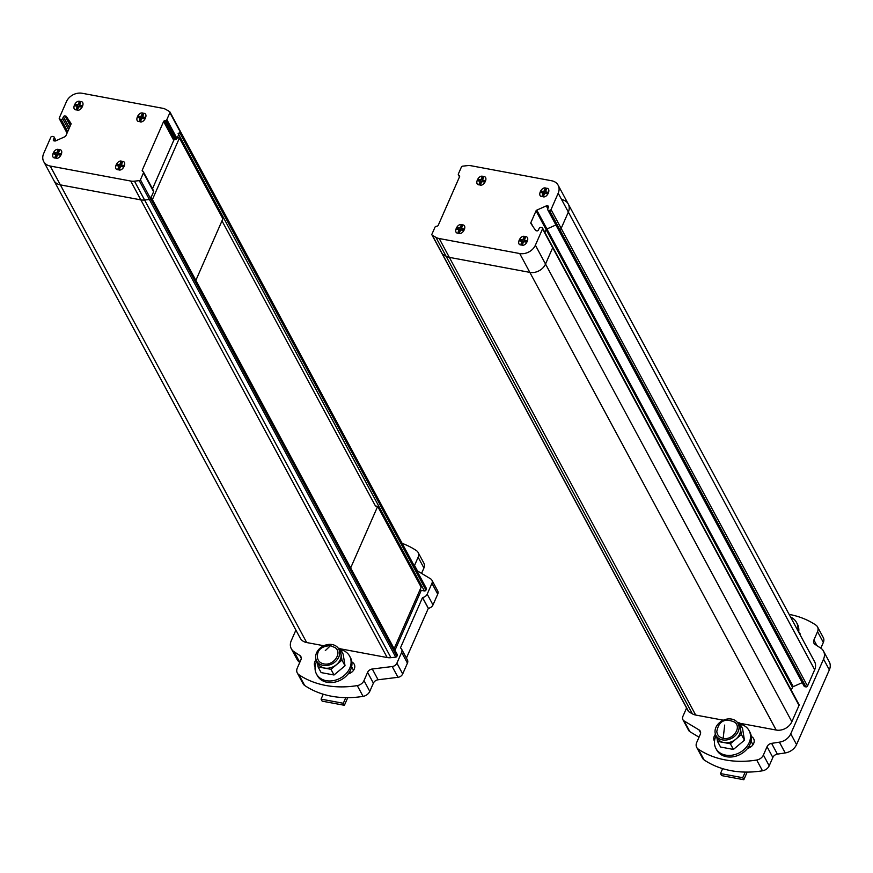 <?xml version="1.0" encoding="UTF-8"?>
<svg xmlns="http://www.w3.org/2000/svg" width="873" height="873" viewBox="0 0 873 873"><rect width="100%" height="100%" fill="white"/><g stroke="black" fill="none" stroke-linecap="round" stroke-linejoin="round"><path stroke-width="1.31" d="M120.703 162.433A0.753 0.6 151.7 0 1 121.653 161.942L121.838 161.974A0.753 0.6 151.7 0 1 122.231 162.716L121.707 163.928A1.255 0.993 -28.3 0 0 122.362 165.183L123.573 165.401A0.753 0.6 151.7 0 1 123.966 166.154L123.89 166.328A0.753 0.6 151.7 0 1 122.951 166.83L121.729 166.601A1.255 0.993 -28.3 0 0 120.168 167.441L119.634 168.642A0.753 0.6 151.7 0 1 118.695 169.144L118.499 169.111A0.753 0.6 151.7 0 1 118.106 168.358L118.641 167.147A1.255 0.993 -28.3 0 0 117.986 165.903L116.611 165.652A0.753 0.6 151.7 0 1 116.218 164.899L116.295 164.724A0.753 0.6 151.7 0 1 117.233 164.222L118.608 164.473A1.255 0.993 -28.3 0 0 120.179 163.644L120.703 162.433L121.576 164.048L121.041 165.259L120.179 163.644M118.608 164.473L119.47 166.088A1.255 0.993 -28.3 0 0 121.041 165.259M119.47 166.088L118.095 165.837A0.753 0.6 -28.3 0 0 117.724 165.859M118.641 167.147L119.503 168.762A1.255 0.993 -28.3 0 0 119.503 167.965L118.63 166.35M123.322 166.808L122.362 165.183M121.707 164.735L122.58 166.339A1.255 0.993 -28.3 0 0 123.224 166.787M141.95 114.341A0.753 0.6 151.7 0 1 142.899 113.839L143.085 113.872A0.753 0.6 151.7 0 1 143.478 114.625L142.954 115.836A1.255 0.993 -28.3 0 0 143.608 117.08L144.82 117.309A0.753 0.6 151.7 0 1 145.213 118.051L145.136 118.226A0.753 0.6 151.7 0 1 144.198 118.728L142.976 118.51A1.255 0.993 -28.3 0 0 141.415 119.339L140.88 120.55A0.753 0.6 151.7 0 1 139.942 121.041L139.745 121.009A0.753 0.6 151.7 0 1 139.353 120.267L139.887 119.055A1.255 0.993 -28.3 0 0 139.233 117.8L137.858 117.549A0.753 0.6 151.7 0 1 137.465 116.796L137.541 116.622A0.753 0.6 151.7 0 1 138.48 116.12L139.855 116.382A1.255 0.993 -28.3 0 0 141.426 115.542L141.95 114.341L142.823 115.945L142.288 117.157L141.426 115.542M139.855 116.382L140.717 117.986A1.255 0.993 -28.3 0 0 142.288 117.157M140.717 117.986L139.342 117.735A0.753 0.6 -28.3 0 0 138.971 117.757M139.887 119.055L140.749 120.66A1.255 0.993 -28.3 0 0 140.739 119.863L139.876 118.248M144.569 118.706L143.608 117.08M142.954 116.633L143.827 118.248A1.255 0.993 -28.3 0 0 144.471 118.684M340.754 649.665A18.835 14.939 151.7 0 1 349.647 656.158A18.835 14.939 151.7 0 1 345.915 673.869A18.835 14.939 151.7 0 1 326.218 680.678A18.835 14.939 151.7 0 1 316.484 674.011A18.835 14.939 151.7 0 1 316.757 661.188M316.484 674.011L317.357 675.626A18.835 14.939 -28.3 0 0 327.091 682.293A18.835 14.939 -28.3 0 0 346.777 675.484A18.835 14.939 -28.3 0 0 350.52 657.773L349.647 656.158M150.974 196.916A1.255 0.993 151.7 0 1 150.974 197.724L150.571 198.64A1.255 0.993 151.7 0 1 149.381 199.481L144.602 200.004A12.56 9.963 151.7 0 1 140.859 199.884L60.357 184.88A12.56 9.963 151.7 0 1 53.864 180.438A12.56 9.963 151.7 0 0 60.357 184.88L50.208 166.034A12.56 9.963 151.7 0 1 43.715 161.592A12.56 9.963 151.7 0 1 43.65 153.572L50.82 137.247A1.255 0.993 151.7 0 1 52.38 136.417L53.493 136.625A1.255 0.993 151.7 0 1 54.148 137.869L53.373 139.636L54.737 141.011A1.255 0.993 -28.3 0 0 55.556 140.902L65.071 136.668A1.255 0.993 -28.3 0 0 65.813 135.948L70.986 124.184A1.255 0.993 -28.3 0 0 70.931 123.311L66.293 116.436A1.255 0.993 -28.3 0 0 65.682 116.065L64.973 115.934L70.277 125.788M179.707 130.393A1.255 0.993 151.7 0 1 180.034 131.528L179.631 132.434A1.255 0.993 151.7 0 1 178.07 133.274M420.819 590.268L424.398 590.934A1.255 0.993 -28.3 0 0 425.969 590.104L426.362 589.188A1.255 0.993 -28.3 0 0 426.362 588.391L180.024 130.721A1.255 0.993 -28.3 0 1 180.034 131.528L176.99 138.447A1.189 0.938 -28.3 0 1 175.975 139.265L174.775 139.549A1.255 0.993 -28.3 0 0 173.749 140.357L152.48 188.808M340.284 648.803L387.186 657.544A12.56 9.963 -28.3 0 0 390.94 657.675L395.709 657.14A1.255 0.993 -28.3 0 0 396.909 656.3L397.313 655.383A1.255 0.993 -28.3 0 0 397.302 654.586L151.171 197.287M43.715 161.592L300.192 638.098A12.56 9.963 -28.3 0 0 306.685 642.55L323.839 645.747M394.978 650.254L421.092 590.77L420.251 589.21M350.662 567.93L377.682 506.384L375.445 505.969L221.993 220.858M315.098 666.797A7.53 5.98 151.7 0 1 314.924 666.514A7.53 5.98 151.7 0 1 316.102 659.781M351.874 662.04A7.53 5.98 151.7 0 1 354.22 664.222A7.53 5.98 151.7 0 1 348.141 673.912M295.892 630.12L291.244 640.717A12.56 9.963 -28.3 0 0 291.309 648.737A12.56 9.963 -28.3 0 0 294.092 651.727L299.766 655.427A5.02 3.983 151.7 0 1 300.879 656.627A5.02 3.983 151.7 0 1 300.901 659.835L297.257 668.151A7.53 5.98 -28.3 0 0 297.289 672.963A7.53 5.98 -28.3 0 0 298.882 674.709A87.889 69.731 -28.3 0 0 357.275 685.589A7.53 5.98 -28.3 0 0 363.986 680.591L367.598 672.374A5.02 3.983 151.7 0 1 372.291 669.002L392.206 666.535A5.02 3.983 -28.3 0 0 396.899 663.164L401.645 652.371A5.02 3.983 -28.3 0 0 401.613 649.163A5.02 3.983 -28.3 0 0 400.434 647.919L422.554 597.514A5.02 3.983 -28.3 0 0 427.192 594.153L431.939 583.36A5.02 3.983 -28.3 0 0 431.906 580.152A5.02 3.983 -28.3 0 0 430.684 578.886L416.737 570.495M414.326 566.02A5.02 3.983 151.7 0 1 414.533 565.453L418.134 557.236A7.53 5.98 -28.3 0 0 418.091 552.423A7.53 5.98 -28.3 0 0 416.497 550.677A87.889 69.731 -28.3 0 0 402.115 543.344M349.396 672.123A57.76 45.822 -28.3 0 0 351.71 672.21M372.291 669.002L378.085 679.772L398.001 677.306A5.02 3.983 -28.3 0 0 402.693 673.934L407.44 663.142A5.02 3.983 -28.3 0 0 407.407 659.933L401.613 649.163M378.085 679.772A5.02 3.983 -28.3 0 0 373.393 683.144L367.598 672.374M297.289 672.963L303.084 683.734A7.53 5.98 -28.3 0 0 304.677 685.48A87.889 69.731 -28.3 0 0 363.07 696.359A7.53 5.98 -28.3 0 0 369.781 691.351L373.393 683.144M291.309 648.737L297.115 659.508A12.56 9.963 -28.3 0 0 299.766 662.421M421.561 573.397L423.929 568.007A7.53 5.98 -28.3 0 0 423.896 563.194L418.091 552.423M406.414 658.078L428.348 608.285A5.02 3.983 -28.3 0 0 432.997 604.924L437.733 594.131A5.02 3.983 -28.3 0 0 437.7 590.923L431.906 580.152M428.261 608.295L422.467 597.536M57.749 150.702A0.753 0.6 151.7 0 1 58.698 150.2L58.884 150.243A0.753 0.6 151.7 0 1 59.277 150.985L58.753 152.197A1.255 0.993 -28.3 0 0 59.408 153.441L60.619 153.67A0.753 0.6 151.7 0 1 61.012 154.423L60.935 154.597A0.753 0.6 151.7 0 1 59.997 155.099L58.775 154.87A1.255 0.993 -28.3 0 0 57.214 155.7L56.68 156.911A0.753 0.6 151.7 0 1 55.741 157.413L55.545 157.38A0.753 0.6 151.7 0 1 55.152 156.627L55.686 155.416A1.255 0.993 -28.3 0 0 55.032 154.172L53.657 153.921A0.753 0.6 151.7 0 1 53.264 153.168L53.34 152.993A0.753 0.6 151.7 0 1 54.279 152.491L55.654 152.742A1.255 0.993 -28.3 0 0 57.225 151.913L57.749 150.702L58.622 152.317L58.087 153.528L57.225 151.913M55.654 152.742L56.516 154.357A1.255 0.993 -28.3 0 0 58.087 153.528M56.516 154.357L55.141 154.095A0.753 0.6 -28.3 0 0 54.77 154.128M55.686 155.416L56.549 157.031A1.255 0.993 -28.3 0 0 56.549 156.223L55.676 154.619M60.368 155.078L59.408 153.441M58.753 153.004L59.626 154.608A1.255 0.993 -28.3 0 0 60.27 155.056M377.682 506.384L421.157 587.147L394.138 648.694M330.529 645.671C321.493 646.096 317.117 649.894 317.401 657.074C317.739 660.708 319.856 662.978 323.752 663.873C333.453 666.252 342.893 652.535 335.014 647.591L330.529 645.671L325.291 650.614M323.097 665.357A12.56 9.963 151.7 0 1 316.604 660.916A12.56 9.963 151.7 0 1 322.945 646.195A12.56 9.963 151.7 0 1 338.724 649.01A12.56 9.963 151.7 0 1 336.225 660.828A12.56 9.963 151.7 0 1 323.097 665.357M316.604 660.916L318.056 663.611A12.56 9.963 -28.3 0 0 324.549 668.052A12.56 9.963 -28.3 0 0 337.676 663.513A12.56 9.963 -28.3 0 0 340.164 651.705L338.724 649.01M317.336 662.258L318.078 666.917L330.954 669.318L341.976 660.097L340.11 648.475L338.157 648.115M340.11 648.475L343.154 654.139L345.021 665.772L341.976 660.097M330.954 669.318L334.01 674.993L345.021 665.772M318.078 666.917L321.133 672.592L334.01 674.993M177.35 137.65L179.423 138.032L222.888 218.796L195.868 280.342M152.404 199.579L179.423 138.032M78.996 102.599A0.753 0.6 151.7 0 1 79.945 102.108L80.13 102.141A0.753 0.6 151.7 0 1 80.523 102.894L80 104.094A1.255 0.993 -28.3 0 0 80.654 105.349L81.866 105.568A0.753 0.6 151.7 0 1 82.258 106.32L82.182 106.495A0.753 0.6 151.7 0 1 81.244 106.997L80.021 106.768A1.255 0.993 -28.3 0 0 78.461 107.608L77.926 108.819A0.753 0.6 151.7 0 1 76.988 109.311L76.791 109.278A0.753 0.6 151.7 0 1 76.398 108.525L76.933 107.324A1.255 0.993 -28.3 0 0 76.278 106.07L74.903 105.819A0.753 0.6 151.7 0 1 74.511 105.066L74.587 104.891A0.753 0.6 151.7 0 1 75.525 104.389L76.9 104.651A1.255 0.993 -28.3 0 0 78.472 103.811L78.996 102.599L79.869 104.214L79.334 105.426L78.472 103.811M76.9 104.651L77.762 106.255A1.255 0.993 -28.3 0 0 79.334 105.426M77.762 106.255L76.388 106.004A0.753 0.6 -28.3 0 0 76.016 106.026M76.933 107.324L77.795 108.929A1.255 0.993 -28.3 0 0 77.795 108.132L76.922 106.517M81.615 106.975L80.654 105.349M80 104.902L80.873 106.506A1.255 0.993 -28.3 0 0 81.516 106.953M323.228 694.21L321.068 699.131L343.318 703.278L345.784 697.647M343.318 703.278L344.399 705.297L322.159 701.15L321.068 699.131M344.399 705.297L347.749 697.658M395.709 657.14L149.381 199.481A1.255 0.993 -28.3 0 0 150.571 198.64L153.615 191.711A1.2 0.949 -28.3 0 0 153.408 190.663M153.615 191.711L143.467 172.865L140.433 179.794A1.255 0.993 151.7 0 1 139.244 180.635L149.381 199.481L144.602 200.004L390.94 657.675M387.186 657.544L140.859 199.884A12.56 9.963 -28.3 0 0 144.602 200.004L134.464 181.158A12.56 9.963 151.7 0 1 130.71 181.038L50.208 166.034M130.71 181.038L140.859 199.884L60.357 184.88L306.685 642.55M69.371 127.851L63.413 116.764L62.638 118.532A1.255 0.993 151.7 0 1 61.066 119.361L59.953 119.154A1.255 0.993 151.7 0 1 59.299 117.91L66.468 101.595A12.56 9.963 151.7 0 1 82.149 93.269L162.651 108.274A12.56 9.963 151.7 0 1 165.935 109.463L169.558 111.548A1.255 0.993 151.7 0 1 169.897 112.682L166.852 119.601L176.99 138.447M139.244 180.635L134.464 181.158M166.852 119.601A1.189 0.938 151.7 0 1 165.826 120.419L164.626 120.703A1.255 0.993 -28.3 0 0 163.611 121.511L142.266 170.126A1.255 0.993 -28.3 0 0 142.474 171.173L143.27 171.817A1.2 0.949 151.7 0 1 143.467 172.865M63.413 116.764A1.255 0.993 151.7 0 1 64.973 115.934M54.028 140.88A1.255 0.993 151.7 0 1 53.373 139.636M165.826 120.419L175.975 139.265M722.648 768.644L720.487 773.565L742.727 777.712L745.204 772.081M742.727 777.712L743.818 779.731L747.168 772.092M720.487 773.565L721.567 775.584L743.818 779.731M522.676 243.883A0.753 0.6 151.7 0 1 521.738 244.385L521.541 244.342A0.753 0.6 151.7 0 1 521.148 243.6L521.683 242.388A1.255 0.993 -28.3 0 0 521.028 241.144L519.817 240.915A0.753 0.6 151.7 0 1 519.424 240.162L519.5 239.988A0.753 0.6 151.7 0 1 520.439 239.486L521.65 239.715A1.255 0.993 -28.3 0 0 523.222 238.886L523.756 237.674A0.753 0.6 151.7 0 1 524.695 237.172L524.891 237.205A0.753 0.6 151.7 0 1 525.284 237.958L524.749 239.169A1.255 0.993 -28.3 0 0 525.404 240.413L526.779 240.664A0.753 0.6 151.7 0 1 527.172 241.417L527.096 241.592A0.753 0.6 151.7 0 1 526.157 242.094L524.782 241.843A1.255 0.993 -28.3 0 0 523.211 242.672L522.676 243.883M526.528 242.072L525.404 240.413M524.76 239.966L525.622 241.581A1.255 0.993 -28.3 0 0 526.277 242.028M524.815 239.016A0.753 0.6 -28.3 0 0 524.618 239.278L524.095 240.49L523.222 238.886M521.65 239.715L522.523 241.319A1.255 0.993 -28.3 0 0 524.095 240.49M522.523 241.319L521.312 241.101A0.753 0.6 -28.3 0 0 520.93 241.123M521.683 242.388L522.545 243.993A1.255 0.993 -28.3 0 0 522.545 243.196L521.672 241.581M716.809 731.509C717.159 735.142 719.276 737.412 723.171 738.307C732.851 740.697 742.323 726.969 734.422 722.026C724.655 717.933 718.785 721.098 716.809 731.509M722.473 739.878A12.56 9.963 151.7 0 1 715.98 735.437A12.56 9.963 151.7 0 1 722.32 720.716A12.56 9.963 151.7 0 1 738.1 723.531A12.56 9.963 151.7 0 1 735.601 735.35A12.56 9.963 151.7 0 1 722.473 739.878M716.777 736.921L717.497 741.363L720.541 747.026L733.418 749.427L730.374 743.763L724.503 742.672A12.56 9.963 -28.3 0 0 737.27 737.805A12.56 9.963 -28.3 0 0 739.54 726.227L738.1 723.531M715.98 735.437L717.431 738.132A12.56 9.963 -28.3 0 0 723.357 742.454L717.497 741.363M730.374 743.763L741.384 734.531L739.518 722.909L737.445 722.528M739.518 722.909L742.574 728.584L744.44 740.206L741.384 734.531M733.418 749.427L744.44 740.206M480.827 183.777A0.753 0.6 151.7 0 1 479.888 184.279L479.692 184.247A0.753 0.6 151.7 0 1 479.299 183.494L479.834 182.282A1.255 0.993 -28.3 0 0 479.179 181.038L477.957 180.809A0.753 0.6 151.7 0 1 477.564 180.067L477.651 179.882A0.753 0.6 151.7 0 1 478.59 179.391L479.801 179.609A1.255 0.993 -28.3 0 0 481.372 178.779L481.896 177.568A0.753 0.6 151.7 0 1 482.845 177.066L483.031 177.11A0.753 0.6 151.7 0 1 483.424 177.852L482.9 179.063A1.255 0.993 -28.3 0 0 483.555 180.307L484.93 180.569A0.753 0.6 151.7 0 1 485.323 181.311L485.246 181.497A0.753 0.6 151.7 0 1 484.297 181.999L482.922 181.737A1.255 0.993 -28.3 0 0 481.361 182.566L480.827 183.777M484.679 181.966L483.555 180.307M482.9 179.871L483.773 181.475A1.255 0.993 -28.3 0 0 484.417 181.922M482.965 178.91A0.753 0.6 -28.3 0 0 482.769 179.183L482.234 180.395L481.372 178.779M479.801 179.609L480.663 181.224A1.255 0.993 -28.3 0 0 482.234 180.395M480.663 181.224L479.452 180.995A0.753 0.6 -28.3 0 0 479.07 181.017M479.834 182.282L480.696 183.897A1.255 0.993 -28.3 0 0 480.696 183.09L479.823 181.486M790.534 616.993A18.835 14.939 151.7 0 1 796.525 622.482L797.398 624.097A18.835 14.939 151.7 0 1 798.675 632.117M796.525 622.482A18.835 14.939 151.7 0 1 797.813 630.502M740.162 724.099A18.835 14.939 151.7 0 1 749.067 730.592L749.94 732.207A18.835 14.939 151.7 0 1 746.197 749.929A18.835 14.939 151.7 0 1 726.511 756.727A18.835 14.939 151.7 0 1 716.766 750.06L715.893 748.445A18.835 14.939 151.7 0 1 716.122 735.699M749.067 730.592A18.835 14.939 151.7 0 1 745.324 748.314A18.835 14.939 151.7 0 1 725.638 755.112A18.835 14.939 151.7 0 1 715.893 748.445M459.722 232.153A0.753 0.6 151.7 0 1 458.783 232.644L458.587 232.611A0.753 0.6 151.7 0 1 458.194 231.869L458.729 230.658A1.255 0.993 -28.3 0 0 458.074 229.403L456.863 229.184A0.753 0.6 151.7 0 1 456.47 228.431L456.546 228.257A0.753 0.6 151.7 0 1 457.485 227.755L458.696 227.984A1.255 0.993 -28.3 0 0 460.267 227.144L460.802 225.943A0.753 0.6 151.7 0 1 461.741 225.441L461.937 225.474A0.753 0.6 151.7 0 1 462.33 226.227L461.795 227.438A1.255 0.993 -28.3 0 0 462.45 228.682L463.825 228.933A0.753 0.6 151.7 0 1 464.218 229.686L464.141 229.861A0.753 0.6 151.7 0 1 463.203 230.363L461.828 230.112A1.255 0.993 -28.3 0 0 460.257 230.941L459.722 232.153M463.574 230.341L462.45 228.682M461.806 228.235L462.668 229.85A1.255 0.993 -28.3 0 0 463.323 230.286M461.861 227.286A0.753 0.6 -28.3 0 0 461.664 227.547L461.14 228.759L460.267 227.144M458.696 227.984L459.569 229.588A1.255 0.993 -28.3 0 0 461.14 228.759M459.569 229.588L458.358 229.37A0.753 0.6 -28.3 0 0 457.976 229.392M458.729 230.658L459.602 232.262A1.255 0.993 -28.3 0 0 459.591 231.465L458.718 229.85M543.781 195.508A0.753 0.6 151.7 0 1 542.842 196.01L542.646 195.978A0.753 0.6 151.7 0 1 542.253 195.225L542.788 194.013A1.255 0.993 -28.3 0 0 542.133 192.769L540.911 192.54A0.753 0.6 151.7 0 1 540.518 191.798L540.605 191.613A0.753 0.6 151.7 0 1 541.544 191.122L542.755 191.34A1.255 0.993 -28.3 0 0 544.326 190.51L544.85 189.299A0.753 0.6 151.7 0 1 545.8 188.808L545.985 188.841A0.753 0.6 151.7 0 1 546.378 189.583L545.854 190.794A1.255 0.993 -28.3 0 0 546.509 192.038L547.884 192.3A0.753 0.6 151.7 0 1 548.277 193.053L548.2 193.228A0.753 0.6 151.7 0 1 547.251 193.73L545.876 193.468A1.255 0.993 -28.3 0 0 544.316 194.297L543.781 195.508M547.633 193.708L546.509 192.038M545.854 191.602L546.727 193.206A1.255 0.993 -28.3 0 0 547.371 193.653M545.92 190.641A0.753 0.6 -28.3 0 0 545.723 190.914L545.189 192.125L544.326 190.51M542.755 191.34L543.617 192.955A1.255 0.993 -28.3 0 0 545.189 192.125M543.617 192.955L542.406 192.726A0.753 0.6 -28.3 0 0 542.024 192.747M542.788 194.013L543.65 195.628A1.255 0.993 -28.3 0 0 543.65 194.821L542.777 193.217M561.786 199.611A12.56 9.963 151.7 0 1 568.279 204.053A12.56 9.963 151.7 0 1 568.345 212.074L561.175 228.399A1.255 0.993 151.7 0 1 559.604 229.228L558.491 229.021A1.255 0.993 151.7 0 1 557.814 228.497M814.673 669.744A12.56 9.963 -28.3 0 0 814.607 661.723L568.279 204.053A12.56 9.963 151.7 0 1 568.345 212.074L561.175 228.399L807.514 686.058L814.673 669.744L568.345 212.074L558.196 193.228L551.038 209.553A1.255 0.993 151.7 0 1 549.466 210.382L548.364 210.175A1.255 0.993 151.7 0 1 547.698 208.931L548.484 207.163L547.12 205.788A1.255 0.993 -28.3 0 0 546.291 205.897L536.775 210.131A1.255 0.993 -28.3 0 0 536.033 210.851L530.871 222.615A1.255 0.993 -28.3 0 0 530.915 223.488L535.553 230.363A1.255 0.993 -28.3 0 0 536.164 230.734L536.873 230.865A1.255 0.993 151.7 0 0 538.445 230.036L539.219 228.268A1.255 0.993 151.7 0 1 540.78 227.438L541.893 227.646A1.255 0.993 151.7 0 1 542.548 228.89L535.378 245.215A12.56 9.963 151.7 0 1 519.697 253.53L439.195 238.525A12.56 9.963 151.7 0 1 435.911 237.336L432.288 235.252A1.255 0.993 151.7 0 1 431.96 234.117L434.994 227.198A1.189 0.938 151.7 0 1 436.02 226.38L437.22 226.096A1.255 0.993 -28.3 0 0 438.246 225.289L459.58 176.673A1.255 0.993 -28.3 0 0 459.373 175.626L458.587 174.982A1.2 0.949 151.7 0 1 458.38 173.934L461.413 167.005A1.255 0.993 151.7 0 1 462.614 166.165L467.382 165.641A12.56 9.963 151.7 0 1 471.136 165.761L551.638 180.766A12.56 9.963 151.7 0 1 558.131 185.207A12.56 9.963 151.7 0 1 558.196 193.228M552.031 246.492A1.255 0.993 151.7 0 1 552.685 247.736L545.527 264.05A12.56 9.963 151.7 0 1 529.835 272.376L449.333 257.371A12.56 9.963 151.7 0 1 446.048 256.182L442.425 254.098A1.255 0.993 151.7 0 1 442.109 253.77A1.255 0.993 -28.3 0 0 442.425 254.098L688.764 711.757L692.387 713.852A12.56 9.963 -28.3 0 0 695.672 715.042L723.368 720.203M536.775 210.131L546.924 228.977L555.915 224.972L546.913 228.977A1.255 0.993 -28.3 0 0 546.171 229.697L544.927 232.534M739.704 723.248L776.173 730.046A12.56 9.963 -28.3 0 0 791.855 721.72L799.024 705.395A1.255 0.993 -28.3 0 0 799.013 704.598L552.685 246.928A1.255 0.993 -28.3 0 1 552.685 247.736L545.527 264.05A12.56 9.963 151.7 0 1 529.835 272.376L449.333 257.371L695.672 715.042M688.35 710.982A1.255 0.993 -28.3 0 0 688.764 711.757M547.709 209.738L804.175 686.243A1.255 0.993 -28.3 0 0 804.83 686.691L805.943 686.898A1.255 0.993 -28.3 0 0 807.514 686.058M546.913 228.977L793.251 686.636L802.243 682.642M793.251 686.636A1.255 0.993 -28.3 0 0 792.498 687.357L536.033 210.851M791.265 690.183L792.498 687.357M714.518 741.232A7.53 5.98 151.7 0 1 714.343 740.948A7.53 5.98 151.7 0 1 715.467 734.269M751.282 736.485A7.53 5.98 151.7 0 1 753.628 738.656A7.53 5.98 151.7 0 1 747.561 748.357M798.708 631.888A7.53 5.98 151.7 0 1 799.875 633.318A7.53 5.98 151.7 0 1 800.443 635.402M686.582 707.992L682.861 716.46A5.02 3.983 -28.3 0 0 682.893 719.668A5.02 3.983 -28.3 0 0 684.116 720.945L699.022 729.893A5.02 3.983 151.7 0 1 700.244 731.159A5.02 3.983 151.7 0 1 700.277 734.368L696.665 742.585A7.53 5.98 -28.3 0 0 696.709 747.397A7.53 5.98 -28.3 0 0 698.302 749.143A87.889 69.731 -28.3 0 0 756.695 760.023A7.53 5.98 -28.3 0 0 763.406 755.025L767.051 746.71A5.02 3.983 151.7 0 1 771.59 743.36L779.403 742.17A12.56 9.963 -28.3 0 0 790.763 733.8L823.555 659.104A12.56 9.963 -28.3 0 0 823.49 651.083A12.56 9.963 -28.3 0 0 820.707 648.093L815.033 644.394A5.02 3.983 151.7 0 1 813.931 643.194A5.02 3.983 151.7 0 1 813.898 639.985L817.554 631.67A7.53 5.98 -28.3 0 0 817.51 626.858A7.53 5.98 -28.3 0 0 815.917 625.112A87.889 69.731 -28.3 0 0 789.127 614.374M748.816 746.557A57.76 45.822 -28.3 0 0 751.129 746.644M820.827 648.17L823.348 642.441A7.53 5.98 -28.3 0 0 823.304 637.628L817.51 626.858M771.59 743.36L777.385 754.13L785.209 752.941A12.56 9.963 -28.3 0 0 796.558 744.571L829.35 669.875A12.56 9.963 -28.3 0 0 829.285 661.854L823.49 651.083M777.385 754.13A5.02 3.983 -28.3 0 0 772.845 757.48L767.051 746.71M696.709 747.397L702.503 758.168A7.53 5.98 -28.3 0 0 704.096 759.914A87.889 69.731 -28.3 0 0 762.489 770.794A7.53 5.98 -28.3 0 0 769.2 765.796L772.845 757.48M682.893 719.668L688.688 730.439A5.02 3.983 -28.3 0 0 689.91 731.705L699.033 737.194M442.011 253.323A1.255 0.993 -28.3 0 0 442.109 253.77L688.437 711.43M557.858 228.584A1.255 0.993 -28.3 0 0 558.502 229.021L559.604 229.228A1.255 0.993 -28.3 0 0 561.175 228.399L551.038 209.553M692.387 713.852L446.048 256.182A12.56 9.963 -28.3 0 0 449.333 257.371L439.195 238.525M435.911 237.336L446.048 256.182L442.425 254.098L432.288 235.252M547.818 205.919A1.255 0.993 151.7 0 1 548.484 207.163M459.547 176.761L458.587 174.982M118.346 169.7C112.41 170.191 117.364 158.919 121.991 161.385C127.927 160.894 122.984 172.167 118.346 169.7M122.165 162.891L121.653 161.942M121.838 161.974L122.242 162.716M118.095 165.837L117.233 164.222M116.807 165.684L116.295 164.724M116.622 165.652L116.218 164.899M118.51 169.111L118.106 168.358M123.966 166.143L123.573 165.401M139.593 121.598C133.656 122.089 138.611 110.816 143.237 113.283C149.174 112.792 144.22 124.064 139.593 121.598M143.412 114.789L142.899 113.839M143.085 113.872L143.488 114.614M139.342 117.735L138.48 116.12M138.054 117.582L137.541 116.622M137.869 117.549L137.465 116.796M139.756 121.009L139.353 120.267M145.213 118.041L144.82 117.309M424.398 590.934L178.725 134.507M169.897 112.682L426.362 589.188M396.909 656.3L140.433 179.794M150.974 197.724L397.313 655.383M425.969 590.104L179.631 132.434M353.532 670.311L351.623 666.765M401.645 652.371L407.44 663.142M396.899 663.164L402.693 673.934M392.206 666.535L398.001 677.306M363.986 680.591L369.781 691.351M357.275 685.589L363.07 696.359M298.882 674.709L304.677 685.48M301.261 658.209L299.766 655.427M294.092 651.727L299.799 662.334M418.134 557.236L423.929 568.007M414.533 565.453L417.49 570.953M431.939 583.36L437.733 594.131M427.192 594.153L432.997 604.924M422.554 597.514L428.348 608.285M55.392 157.969C49.455 158.46 54.41 147.188 59.037 149.654C64.973 149.152 60.03 160.425 55.392 157.969M59.211 151.16L58.698 150.2M58.884 150.243L59.288 150.974M55.141 154.095L54.279 152.491M53.853 153.954L53.34 152.993M53.668 153.921L53.264 153.168M55.556 157.38L55.152 156.627M61.012 154.412L60.619 153.67M76.638 109.867C70.702 110.358 75.656 99.085 80.283 101.552C86.22 101.061 81.276 112.333 76.638 109.867M80.458 103.058L79.945 102.108M80.13 102.141L80.534 102.883M76.388 106.004L75.525 104.389M75.1 105.851L74.587 104.891M74.914 105.819L74.511 105.066M76.802 109.278L76.398 108.525M82.258 106.31L81.866 105.568M66.293 116.436L70.746 124.719M173.749 140.357L163.611 121.511M142.266 170.126L143.107 171.697M67.243 132.696L59.953 119.154M70.56 125.134L65.682 116.065M164.626 120.703L174.775 139.549M67.69 131.681L61.066 119.361M68.596 129.619L62.638 118.532M54.148 137.869L55.73 140.826M525.044 236.616C530.97 236.125 526.026 247.397 521.388 244.931C515.463 245.433 520.406 234.16 525.044 236.616M527.172 241.406L526.779 240.664M525.284 237.947L524.891 237.205M525.208 238.122L524.695 237.172M524.618 239.278L523.756 237.674M521.312 241.101L520.439 239.486M520.024 240.948L519.5 239.988M519.828 240.915L519.424 240.162M521.552 244.342L521.148 243.6M724.699 725.081L723.171 738.307M724.503 742.672L723.357 742.454L724.503 742.672M483.184 176.521C489.12 176.019 484.177 187.291 479.539 184.836C473.603 185.327 478.557 174.054 483.184 176.521M485.323 181.311L484.93 180.569M483.435 177.841L483.031 177.11M483.358 178.027L482.845 177.066M482.769 179.183L481.896 177.568M479.452 180.995L478.59 179.391M478.164 180.853L477.651 179.882M477.968 180.809L477.564 180.067M479.703 184.247L479.299 183.494M462.09 224.885C468.015 224.394 463.072 235.666 458.434 233.2C452.509 233.691 457.452 222.419 462.09 224.885M464.229 229.675L463.825 228.933M462.33 226.216L461.937 225.474M462.254 226.391L461.741 225.441M461.664 227.547L460.802 225.943M458.358 229.37L457.485 227.755M457.07 229.217L456.546 228.257M456.874 229.184L456.47 228.431M458.598 232.611L458.194 231.869M546.138 188.252C552.074 187.76 547.131 199.033 542.493 196.567C536.557 197.058 541.511 185.785 546.138 188.252M548.277 193.042L547.884 192.3M546.389 189.583L545.985 188.841M546.312 189.757L545.8 188.808M545.723 190.914L544.85 189.299M542.406 192.726L541.544 191.122M541.118 192.584L540.605 191.613M540.922 192.551L540.518 191.798M542.657 195.978L542.253 195.225M776.173 730.046L519.697 253.53M791.855 721.72L535.378 245.215M799.024 705.395L542.548 228.89M549.466 210.382L805.943 686.898M548.364 210.175L804.83 686.691M752.941 744.756L751.042 741.199M817.554 631.67L823.348 642.441M813.898 639.985L816.942 645.638M823.555 659.104L829.35 669.875M790.763 733.8L796.558 744.571M779.403 742.17L785.209 752.941M763.406 755.025L769.2 765.796M756.695 760.023L762.489 770.794M698.302 749.143L704.096 759.914M700.626 732.884L699.022 729.893M684.116 720.945L689.91 731.705M530.871 222.615L532.988 226.554M547.808 208.702L546.291 205.897M547.12 205.788L548.2 207.796M459.667 176.171L459.373 175.626M169.886 111.875L180.024 130.721M59.309 118.717L67.057 133.111M143.478 172.068L153.626 190.914M54.137 137.061L56.079 140.673M558.131 185.207L568.279 204.053M431.96 234.924L442.109 253.77M542.537 228.082L552.685 246.928M458.369 174.731L459.504 176.837"/></g></svg>

